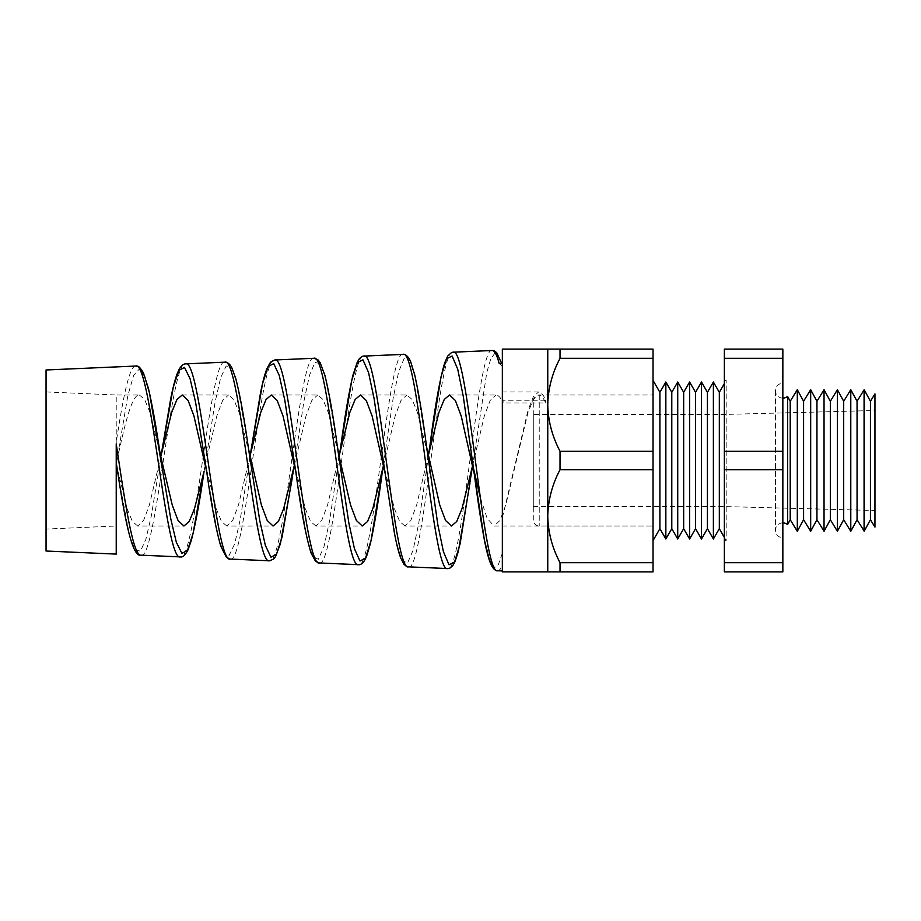 <?xml version="1.0" encoding="UTF-8"?>
<svg xmlns="http://www.w3.org/2000/svg" width="921" height="921" viewBox="0 0 921 921"><rect width="100%" height="100%" fill="white"/><g stroke="black" fill="none" stroke-linecap="round" stroke-linejoin="round"><path stroke-width="0.69" stroke-dasharray="4.61 3.45" d="M533.294 520.066L533.294 400.934L533.294 520.066A5.94 5.94 0 0 0 539.234 526.006L653.035 526.006L653.035 394.994L653.035 526.006L653.035 394.994L653.035 526.006L494.059 526.006L487.14 518.362L480.221 497.19M533.294 400.934A5.94 5.94 0 0 1 539.234 394.994L653.035 394.994L538.612 394.994L533.328 399.484L528.044 412.343L505.767 504.938L499.907 520.515L494.059 526.006M533.294 414.45L533.294 506.55L533.294 414.45L653.035 414.45L653.035 506.55L653.035 414.45L724.367 414.45L874.95 410.501L874.95 510.499L874.95 410.501M533.294 506.55L724.367 506.55L874.95 510.499M787.57 396.41L787.57 524.59M782.85 398.114A7.426 7.426 0 0 1 775.424 390.677A7.426 7.426 0 0 1 782.85 383.251L782.85 537.749L782.85 383.251M782.85 522.886A7.426 7.426 0 0 0 775.424 530.323A7.426 7.426 0 0 0 782.85 537.749M503.027 400.255L502.348 391.932L538.658 391.932C541.007 391.966 543.367 394.741 545.727 400.255L503.027 400.255L503.085 402.949L545.669 402.949C543.321 397.688 540.961 395.028 538.612 394.994M46.05 391.932L116.23 394.994L116.23 464.115L116.23 394.994L139.336 394.994C131.634 393.946 123.909 428.092 116.23 464.242L116.23 526.006L46.05 529.068L46.05 391.932L46.05 529.068M724.367 537.427L726.185 540.569L726.185 380.431L726.185 540.569L724.367 540.569L724.367 380.431L726.185 380.431L724.367 383.573M724.367 380.431L724.367 540.569M653.035 380.431L653.035 540.569L653.035 380.431M724.367 506.55L724.367 414.45L724.367 506.55M653.035 506.55L653.035 414.45L653.035 506.55M502.348 398.758L502.348 570.951L502.348 517.832L528.124 410.006L533.397 396.606L538.658 391.932M46.05 369.977L46.05 551.023M135.778 366.051L135.744 366.051C129.274 365.499 122.758 399.38 116.23 442.391L116.23 443.922M141.051 555.179C156.063 561.419 170.915 358.281 185.628 363.876M224.851 362.172C210.138 356.531 195.287 563.307 180.297 556.894M230.204 559.07C245.193 565.621 260.056 354.217 274.78 359.984M313.957 358.281C299.233 352.398 284.393 567.417 269.404 560.774M319.357 562.961C334.369 569.604 349.209 350.003 363.933 356.093M403.053 354.389C388.34 348.207 373.5 571.492 358.511 564.665M408.51 566.852C423.499 573.887 438.35 345.951 453.086 352.202M492.159 350.498C477.435 344.12 462.584 575.706 447.606 568.556M182.254 394.994L228.5 394.994L233.796 399.484L239.08 412.355L249.66 455.239M205.072 465.761L216.792 416.062L222.652 400.485L228.5 394.994M161.129 455.227L149.421 504.915L143.561 520.515L137.713 526.006L183.924 526.006M271.338 394.994L317.676 394.994L322.96 399.484L328.256 412.366L338.824 455.239M294.236 465.761L305.956 416.085L311.816 400.497L317.676 394.994M250.213 455.227L238.516 504.892L232.656 520.492L226.796 526.006L273.088 526.006M360.433 394.994L406.84 394.994L412.136 399.484L417.42 412.355L428 455.239M383.412 465.761L395.121 416.108L400.98 400.497L406.84 394.994M339.296 455.227L327.6 504.915L321.74 520.503L315.891 526.006L362.264 526.006M449.517 394.994L496.016 394.994C498.365 395.028 500.713 397.676 503.085 402.949M472.577 465.761L484.296 416.085L490.156 400.485L496.016 394.994M428.392 455.227L416.672 504.938L410.824 520.515L404.975 526.006L451.428 526.006M139.336 394.994L144.505 399.288L149.674 411.629L160.012 453.086M137.713 526.006L132.428 521.516L127.156 508.668L116.576 465.761M226.796 526.006L221.512 521.516L216.228 508.645L205.671 465.773M315.891 526.006L310.607 521.516L305.323 508.634L294.755 465.773M404.975 526.006L399.691 521.516L394.407 508.657L383.85 465.761M473.647 469.031L472.934 465.773M782.85 571.906L782.85 349.094L724.367 349.094L724.367 571.906L782.85 571.906M790.218 519.72L790.218 401.28M653.035 562.685L560.026 562.685C552.232 547.96 548.145 532.465 547.765 516.209L547.765 571.906L653.035 571.906L653.035 349.094L547.765 349.094L547.765 404.791C548.099 388.708 552.186 373.212 560.026 358.315L560.026 349.094M653.035 358.315L560.026 358.315M653.035 451.278L560.026 451.278C552.232 436.554 548.145 421.058 547.765 404.791L547.765 516.209C548.099 500.126 552.186 484.63 560.026 469.722L560.026 451.278M653.035 469.722L560.026 469.722M560.026 571.906L560.026 562.685M469.952 483.237L486.806 372.326L490.697 359.155L494.589 353.572L498.468 355.955L501.669 363.496M502.348 366.144L499.228 363.588M502.348 349.094L502.348 571.906M497.662 570.744C499.228 570.801 500.794 568.867 502.348 564.976M864.22 531.152L864.22 389.848M864.071 389.836L864.071 531.164M874.95 393.9L874.95 527.1M782.85 562.685L724.367 562.685M782.85 469.722L724.367 469.722M782.85 451.278L724.367 451.278M782.85 358.315L724.367 358.315M659.897 528.689L659.897 392.311M665.848 382.019L665.848 538.981M671.789 528.689L671.789 392.311M677.729 382.019L677.729 538.981M683.67 528.689L683.67 392.311M689.61 382.019L689.61 538.981M695.551 528.689L695.551 392.311M701.491 382.019L701.491 538.981M707.432 528.689L707.432 392.311M713.384 382.019L713.384 538.981M719.324 528.689L719.324 392.311M797.31 389.71L797.31 531.29M803.584 519.72L803.584 401.28M810.676 389.71L810.676 531.29M816.95 519.72L816.95 401.28M824.042 389.71L824.042 531.29M830.328 519.72L830.328 401.28M837.408 389.71L837.408 531.29M843.694 519.72L843.694 401.28M850.785 389.71L850.785 531.29M857.06 519.72L857.06 401.28M870.437 519.72L870.437 401.28M502.348 553.245L498.399 564.527L494.439 567.773M429.739 447.18L418.664 523.692L413.103 550.217L407.543 563.088L401.959 560.325L396.364 542.319L385.128 473.29M340.517 448.136L329.453 521.608L323.904 547.028L318.309 559.289L312.726 556.422L307.13 538.889L295.906 472.392M251.295 449.08L240.22 519.628L234.671 543.897L229.11 555.478L223.527 552.577L217.932 535.619L206.684 471.506M162.073 449.966L151.286 516.128L145.863 539.372L140.429 551.184L134.984 549.814L129.527 535.423L118.556 477.527M545.727 400.255L545.669 402.949M116.23 464.242L127.846 395.65L133.626 375.4L139.393 369.01M204.071 471.379L215.123 402.04L220.626 377.898L226.129 365.971L231.62 368.043L237.088 383.758L247.979 445.096M293.108 472.289L304.045 400.623L309.502 375.331L314.947 362.414L320.37 363.703L325.781 378.98L336.556 440.86M382.134 473.233L393.175 398.114L398.666 371.739L404.158 358.442L409.626 360.169L415.083 376.643L425.974 442.322M116.23 442.391L116.23 462.883M502.348 391.932L502.348 517.832M539.234 394.994L539.234 526.006L539.234 394.994M775.424 390.677L775.424 530.323L775.424 390.677M293.097 472.335L292.153 478.782"/><path stroke-width="1.38" d="M870.437 401.28L874.95 393.9L874.95 527.1L870.437 519.72L870.437 401.28L864.22 389.848L864.22 531.152L857.06 519.72L857.06 401.28L850.785 389.71L843.694 401.28L843.694 519.72L837.408 531.29L830.328 519.72L830.328 401.28L824.042 389.71L816.95 401.28L816.95 519.72L810.676 531.29L803.584 519.72L803.584 401.28L797.31 389.71L790.218 401.28L790.218 519.72L787.57 524.59L787.57 396.41A7.426 7.426 0 0 1 782.85 398.114M787.57 524.59A7.426 7.426 0 0 0 782.85 522.886M116.23 464.242L117.462 470.596L116.23 462.733M870.437 519.72L864.22 531.152M864.071 531.164L864.071 389.836L857.06 401.28M857.06 519.72L850.785 531.29L850.785 389.71M843.694 519.72L850.785 531.29M843.694 401.28L837.408 389.71L837.408 531.29M830.328 401.28L837.408 389.71M830.328 519.72L824.042 531.29L824.042 389.71M816.95 519.72L824.042 531.29M816.95 401.28L810.676 389.71L810.676 531.29M803.584 401.28L810.676 389.71M803.584 519.72L797.31 531.29L797.31 389.71M790.218 519.72L797.31 531.29M724.367 383.573L719.324 392.311L719.324 528.689L724.367 537.427M719.324 392.311L713.384 382.019L713.384 538.981L719.324 528.689M713.384 382.019L707.432 392.311L707.432 528.689L713.384 538.981M707.432 392.311L701.491 382.019L701.491 538.981L707.432 528.689M701.491 382.019L695.551 392.311L695.551 528.689L701.491 538.981M695.551 392.311L689.61 382.019L689.61 538.981L695.551 528.689M689.61 382.019L683.67 392.311L683.67 528.689L689.61 538.981M683.67 392.311L677.729 382.019L677.729 538.981L683.67 528.689M677.729 382.019L671.789 392.311L671.789 528.689L677.729 538.981M671.789 392.311L665.848 382.019L665.848 538.981L671.789 528.689M665.848 382.019L659.897 392.311L659.897 528.689L665.848 538.981M659.897 392.311L653.035 380.431M659.897 528.689L653.035 540.569M502.348 363.473L499.228 363.588C496.868 354.815 494.508 350.452 492.159 350.498L453.086 352.202C468.064 345.041 482.938 577.168 497.662 570.744L502.348 570.951M116.23 526.006L116.23 554.097L46.05 551.023L46.05 369.977L135.744 366.051C150.745 359.8 165.584 562.409 180.297 556.894L141.051 555.179C132.394 557.861 124.934 520.353 117.52 470.942L117.462 470.596M116.23 554.097L116.23 443.922C124.577 499.435 132.831 556.641 141.051 555.179M185.628 363.876C200.64 357.498 215.479 564.723 230.204 559.07L269.404 560.774C254.691 566.588 239.84 355.633 224.851 362.172L185.628 363.876C183.486 363.83 181.31 365.672 179.088 369.402L177.131 373.845C174.944 379.855 172.78 388.259 170.65 399.081L161.129 455.227L171.686 412.355L176.97 399.484L182.254 394.994L188.114 400.497L193.974 416.096L206.684 471.483L195.62 402.431L190.071 378.715L184.499 367.433L178.916 370.357L173.309 387.085L162.073 449.966M274.78 359.984C289.77 353.307 304.632 568.89 319.357 562.961L358.499 564.665C343.798 570.744 328.947 351.546 313.957 358.281L274.78 359.984L270.452 362.287L266.883 368.711C264.707 374.34 262.577 382.468 260.482 393.083L250.213 455.227L260.781 412.355L266.065 399.484L271.338 394.994L277.198 400.508L283.058 416.096L295.906 472.392L284.831 400.336L279.27 375.492L273.71 363.611L268.126 366.5L262.531 383.758L251.295 449.068M363.933 356.093C378.934 349.243 393.774 573 408.51 566.852L447.606 568.556C432.882 574.796 418.042 347.413 403.053 354.389L363.933 356.093C362.759 355.874 361.193 356.818 359.202 358.925L357.256 362.218L352.985 375.077C348.829 392.841 344.684 417.132 340.551 447.94L339.296 455.227L349.865 412.355L355.149 399.484L360.433 394.994L366.282 400.497L372.142 416.073L385.128 473.348L374.064 398.402L368.515 372.429L362.955 359.835L357.371 362.575L351.776 380.292L340.551 447.94M160.012 453.086L172.215 504.95L178.064 520.515L183.924 526.006L189.208 521.516L194.492 508.657L204.059 471.425C199.845 500.92 195.597 523.922 191.315 540.431L187.942 550.01C185.156 555.248 182.611 557.539 180.297 556.894M248.589 449.172L261.368 504.927L267.228 520.503L273.088 526.006L278.372 521.516L283.668 508.645L294.236 465.761L282.056 537.058L276.519 554.223L270.958 557.193L265.386 545.485L259.791 520.814L248.566 449.068C244.33 418.756 240.059 395.224 235.741 378.462L231.735 367.583C229.859 364.025 227.568 362.218 224.851 362.16M336.556 440.86L338.824 455.239L350.533 504.904L356.392 520.492L362.264 526.006L367.548 521.516L372.832 508.645L383.412 465.761L382.134 473.233C378.289 502.095 374.421 525.35 370.53 542.999L366.719 555.962C363.242 564.838 359.213 565.022 358.499 564.665L358.499 564.665M426.653 447.284L439.708 504.904L445.568 520.503L451.428 526.006L456.712 521.516L462.008 508.645L472.577 465.761L460.12 543.77L454.571 561.983L449.011 564.792L443.438 551.748L437.855 524.832L426.642 447.169C422.67 416.787 418.687 392.645 414.669 374.72L410.708 361.815C407.485 354.251 403.605 354.055 403.053 354.389M449.517 394.994L444.244 399.484L438.96 412.343L428.392 455.227L440.975 377.023L446.57 358.741L452.142 356.013L457.714 369.206L463.275 396.329L474.35 474.327L461.225 416.05L455.365 400.485L449.517 394.994M480.221 497.19L473.647 469.031M502.348 571.906L502.348 349.094L547.765 349.094L547.765 571.906L502.348 571.906M790.218 401.28L787.57 396.41M782.85 358.315L782.85 571.906L724.367 571.906L724.367 349.094L782.85 349.094L782.85 358.315L724.367 358.315M547.765 349.094L653.035 349.094L653.035 358.315L560.026 358.315C552.232 373.04 548.145 388.535 547.765 404.791C548.099 420.874 552.186 436.37 560.026 451.278L560.026 469.722C552.232 484.446 548.145 499.942 547.765 516.209C548.099 532.292 552.186 547.788 560.026 562.685L560.026 571.906L547.765 571.906M653.035 358.315L653.035 451.278L560.026 451.278M560.026 349.094L560.026 358.315M653.035 451.278L653.035 571.906L560.026 571.906M653.035 562.685L560.026 562.685M653.035 469.722L560.026 469.722M782.85 451.278L724.367 451.278M782.85 469.722L724.367 469.722M782.85 562.685L724.367 562.685M494.439 567.773L489.431 560.037L484.411 540.04L474.35 474.327C477.826 501.243 481.303 523.784 484.768 541.951C486.61 551.184 488.487 558.218 490.421 563.065L492.171 566.68C493.99 569.477 495.82 570.836 497.662 570.744M118.556 477.527L117.52 470.942M139.393 369.01L144.436 375.687L149.478 393.014L170.753 518.73L176.337 542.262L181.909 553.371L187.47 550.378L193.019 533.731L204.059 471.425M247.979 445.096L248.566 449.068M337.616 448.239L348.84 522.898L354.424 548.663L359.984 561.004L365.545 558.103L371.082 540.42L382.134 473.233M425.974 442.322L426.642 447.169M160.484 455.239L159.552 450.058M501.669 363.496L496.695 352.662L494.347 350.901L492.159 350.498M159.506 449.805C155.833 424.926 152.138 404.469 148.419 388.42L143.365 372.763C137.701 363.772 138.069 367.042 135.744 366.051M292.153 478.782L280.398 543.804L275.494 556.687L273.549 559.116L269.404 560.785M337.616 448.205C333.39 416.787 329.119 392.415 324.825 375.1L320.048 362.448L318.056 359.927L313.946 358.281M469.952 483.237L458.359 551.334L455.078 561.453L452.821 565.586L449.828 568.142L447.606 568.556M453.086 352.202L451.578 352.501L447.675 356.093L444.624 363.058C439.628 380.269 434.666 408.314 429.739 447.169M408.51 566.852C407.554 567.129 406.046 566.254 403.985 564.251L400.635 557.792C398.459 551.875 396.329 543.286 394.234 532.027L385.128 473.348M319.357 562.961L315.419 561.05L311.033 552.98C305.945 536.621 300.902 509.762 295.906 472.392L295.906 472.381M230.204 559.07L226.428 557.355L220.741 546.095C216.032 529.529 211.346 504.662 206.684 471.506"/></g></svg>
